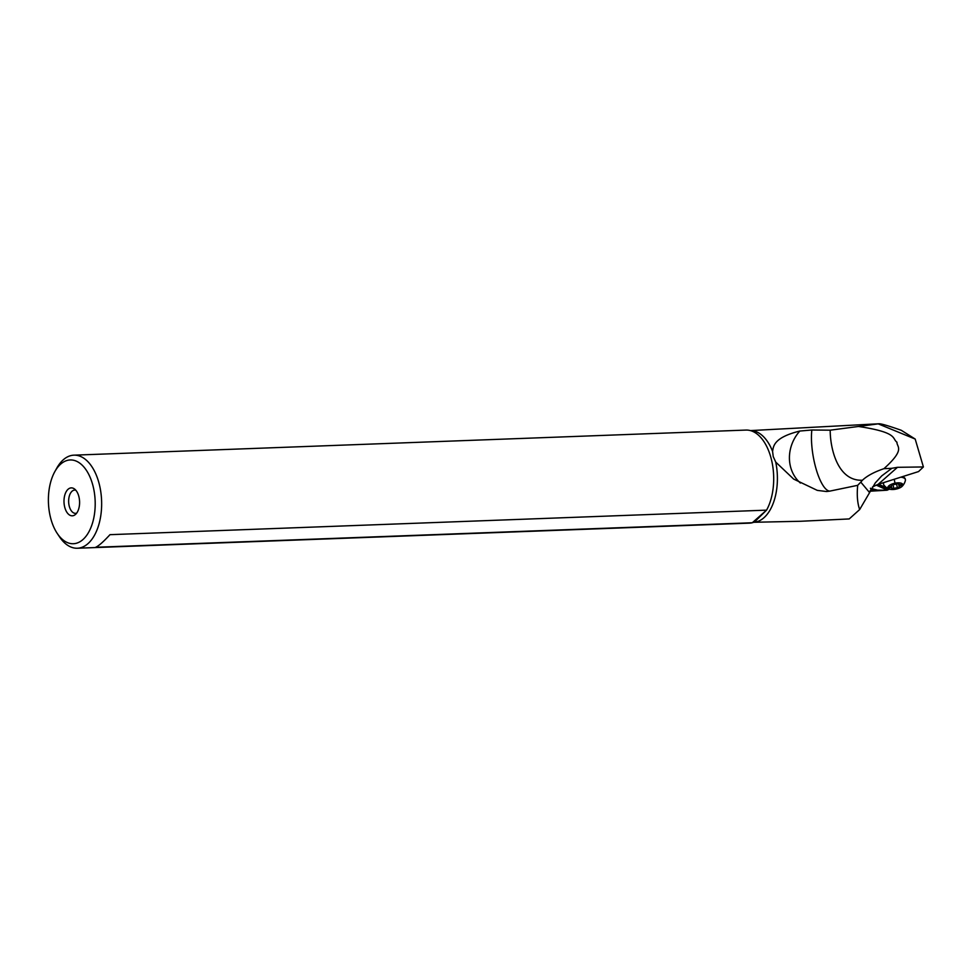 <?xml version="1.0" encoding="UTF-8"?>
<svg xmlns="http://www.w3.org/2000/svg" width="972" height="972" viewBox="0 0 972 972"><rect width="100%" height="100%" fill="white"/><g stroke="black" fill="none" stroke-linecap="round" stroke-linejoin="round"><path stroke-width="1.46" d="M92.401 483.679A41.905 23.377 87.9 0 1 86.836 535.147A41.905 23.377 87.9 0 1 57.251 533.446A41.905 23.377 87.9 0 1 51.188 520.008A41.905 23.377 87.9 0 1 54.942 471.42A41.905 23.377 87.9 0 1 60.689 464.094A41.905 23.377 87.9 0 1 92.401 483.679M68.089 489.256A13.973 7.788 -92.1 0 0 64.869 507.712A13.973 7.788 -92.1 0 0 75.294 514.601A13.973 7.788 -92.1 0 0 75.5 514.431A13.973 7.788 -92.1 0 0 79.57 501.345A13.973 7.788 -92.1 0 0 74.334 488.867A13.973 7.788 -92.1 0 0 68.089 489.256M73.921 455.163L745.961 430.074A46.571 25.977 -92.1 0 1 751.283 430.851A46.571 25.977 -92.1 0 1 770.589 456.427A46.571 25.977 87.9 0 1 766.568 510.142L754.418 522.061L752.279 522.754A46.571 25.977 87.9 0 1 749.436 523.143L77.396 548.232A46.571 25.977 87.9 0 0 98.549 481.517A46.571 25.977 -92.1 0 0 73.921 455.163A46.571 25.977 -92.1 0 0 63.314 459.756A46.571 25.977 -92.1 0 0 56.923 467.884L54.942 471.42M753.786 522.28L800.588 521.271L849.2 518.939L859.661 509.559C857.413 503.192 856.757 495.113 857.693 485.32L829.821 491.115L826.504 491.528L817.282 490.374L793.662 479.087L775.729 462.089L773.238 456.597L772.582 451.397A45.866 25.588 -92.1 0 0 750.481 430.608M800.406 483.048A37.252 33.522 122.8 0 1 790.856 467.945A37.252 33.522 122.8 0 1 799.822 431.046C773.287 437.594 773.445 446.573 772.582 451.397M889.465 489.147L887.084 490.216L869.879 491.212M799.822 431.046L811.839 430.001L830.197 430.183L879.016 423.768C881.337 423.707 888.76 425.882 901.275 430.292L915.187 439.052L878.433 423.962M870.39 488.26L877.522 490.131L887.084 490.216M870.219 490.617L877.522 490.131M869.284 492.245L860.791 482.124L862.419 480.229C867.146 475.806 874.314 471.955 883.925 468.686L891.859 468.297L881.701 475.916L875.286 482.902L859.661 509.559M860.791 482.124L857.693 485.32M862.419 480.229C837.791 481.334 830.173 448.687 830.197 430.183M816.201 469.355A37.252 11.069 -99.9 0 0 829.821 491.115M811.839 430.001A37.252 11.069 -99.9 0 0 816.213 469.355M883.925 468.686C905.94 448.87 896.597 447.169 896.962 442.199C891.871 438.7 898.687 432.504 858.58 426.489M891.859 468.297L897.472 467.313L923.4 466.949L915.187 439.052M923.4 466.949L918.54 471.578L878.117 484.36L897.472 467.313M872.504 486.948L878.117 484.36M870.912 489.463A6.986 4.909 99.1 0 1 871.969 488.746M75.804 490.216A11.64 6.488 -92.1 0 0 74.698 490.082A11.64 6.488 -92.1 0 0 72.049 491.237A11.64 6.488 -92.1 0 0 68.891 504.419A11.64 6.488 -92.1 0 0 75.573 513.35A11.64 6.488 -92.1 0 0 76.667 513.143M878.53 484.226L887.582 488.272M95.681 547.272C98.707 545.948 103.469 541.744 109.982 534.673L766.568 510.142L752.279 522.754L95.681 547.272M77.396 548.232A46.571 25.977 87.9 0 1 59.499 536.811L57.251 533.446M889.271 489.074A7.679 3.013 -12 0 1 888.566 486.073A7.679 3.013 -12 0 1 894.981 483.193A7.679 3.013 -12 0 1 902.125 486.328A7.679 3.013 -12 0 1 895.759 489.171A7.679 3.013 -12 0 1 889.271 489.074A12.101 12.101 0 0 1 883.876 485.004A11.178 4.374 -12 0 1 883.548 484.275L883.402 483.631A11.178 4.374 -12 0 1 883.463 482.659M902.113 476.766A11.178 4.374 -12 0 1 904.154 477.556A11.178 4.374 -12 0 1 905.26 478.965L905.406 479.621A11.178 4.374 -12 0 1 905.394 480.411A12.101 12.101 0 0 1 902.125 486.328M900.813 477.179A11.178 4.374 -12 0 1 905.406 479.621M883.548 484.275A11.178 4.374 -12 0 1 884.01 482.489M899.319 487.106A2.539 0.996 -12 0 1 899.197 486.887A2.539 0.996 -12 0 1 900.935 485.526L901.749 484.894L900.825 484.627A2.539 0.996 -12 0 1 898.833 484.08A2.539 0.996 -12 0 1 898.881 483.764L896.877 483.704A2.539 0.996 -12 0 1 893.317 484.421L891.433 485.259A2.539 0.996 -12 0 1 891.555 485.465A2.539 0.996 -12 0 1 889.817 486.838L889.003 487.47L889.927 487.725A2.539 0.996 -12 0 1 891.919 488.284A2.539 0.996 -12 0 1 891.871 488.6L893.863 488.649A2.539 0.996 -12 0 1 895.613 487.993A2.539 0.996 -12 0 1 897.423 487.944L899.319 487.106M775.729 462.089A45.866 25.588 87.9 0 1 753.822 522.268M876.161 485.101L887.242 490.07M888.396 489.609L877.315 484.651M870.851 489.56L875.322 490.277M894.981 483.193L894.24 479.257M900.752 484.639L900.935 485.526M896.561 483.886L897.423 487.944M892.964 484.396L893.863 488.649M889.745 486.863L889.927 487.725M750.445 430.596L879.016 423.768M753.276 522.292L754.418 522.061M902.648 476.596L904.154 477.556M899.197 486.887L898.444 483.363M891.919 488.284L891.421 485.927M898.833 484.08L898.687 483.412"/></g></svg>
